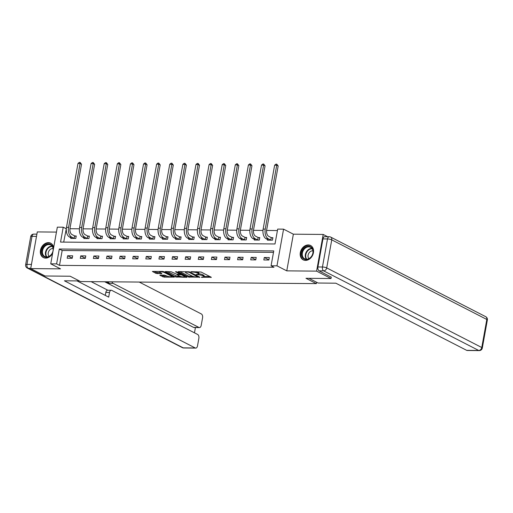 <?xml version="1.0" encoding="UTF-8"?>
<svg xmlns="http://www.w3.org/2000/svg" width="513" height="513" viewBox="0 0 513 513"><rect width="100%" height="100%" fill="white"/><g stroke="black" fill="none" stroke-linecap="round" stroke-linejoin="round"><path stroke-width="0.77" d="M201.295 277.27L211.292 277.27L201.109 272.044L190.951 271.666L192.875 272.082A3.251 0.744 -169.8 0 1 197.325 273.038L198.178 273.474A3.251 0.744 -169.8 0 1 198.736 274.025A3.251 0.744 -169.8 0 1 197.345 274.378L196.03 274.57L198.14 274.788A3.251 0.744 -169.8 0 1 202.59 275.738L203.437 276.174A3.251 0.744 -169.8 0 1 203.994 276.725A3.251 0.744 -169.8 0 1 202.609 277.084L201.295 277.27M53.647 247.657A8.067 6.291 -62.8 0 0 50.71 243.194A8.067 6.291 -62.8 0 0 48.421 242.643A8.067 6.291 -62.8 0 0 40.841 248.882A8.067 6.291 -62.8 0 0 43.342 257.552A8.067 6.291 -62.8 0 0 45.638 258.11A8.067 6.291 -62.8 0 0 52.647 253.198M305.485 260.405A8.067 6.291 -62.8 0 0 313.058 254.159A8.067 6.291 -62.8 0 0 310.557 245.49A8.067 6.291 -62.8 0 0 308.268 244.938A8.067 6.291 -62.8 0 0 300.689 251.178A8.067 6.291 -62.8 0 0 303.189 259.847A8.067 6.291 -62.8 0 0 305.485 260.405M160.146 275.096L159.889 275.378L164.134 277.142L174.305 277.116L163.942 271.717L162.557 271.415L152.387 271.441L156.01 273.384L161.569 273.724L161.826 273.435L160.114 272.557A2.719 0.622 -169.8 0 1 159.652 272.095A2.719 0.622 -169.8 0 1 161.582 271.845A2.719 0.622 -169.8 0 1 164.532 272.595L171.233 276.039A2.719 0.622 -169.8 0 1 171.701 276.501A2.719 0.622 -169.8 0 1 169.771 276.751A2.719 0.622 -169.8 0 1 166.821 276L164.314 275.128L160.146 275.096M56.616 263.887L50.736 263.836L57.334 227.156L63.221 227.208L60.54 242.078L275.006 243.97L277.687 229.099L283.567 229.151L276.969 265.83L271.082 265.779L273.762 250.908L59.296 249.017L56.616 263.887L59.502 265.362L273.968 267.26L271.082 265.779M331.276 277.065L331.013 278.521L305.966 278.303L316.341 283.625L80.535 281.547L70.159 276.218L45.112 276L30.703 268.6L60.534 268.863L50.736 263.836M331.013 278.521L316.598 271.127L323.203 234.447L293.365 234.184L283.567 229.151M293.365 234.184L286.767 270.864L316.598 271.127M286.767 270.864L276.969 265.83M188.399 277.071L199.781 277.167L189.598 271.941L178.473 271.557L178.216 271.839L188.399 277.071L188.579 276.077L192.984 276.404M186.7 277.341L175.574 276.956L165.212 271.557L171.201 271.781L176.722 274.199L179.922 274.109L175.446 271.73L176.6 271.743L186.956 277.058L186.7 277.341L186.764 276.962M56.449 232.088L37.302 231.921L30.703 268.6M327.627 236.717L323.203 234.447M316.341 283.625L316.592 282.253M273.5 252.358L62.176 250.491L59.502 265.362M269.319 257.539L264.278 257.494L263.829 259.969L268.876 260.014L269.319 257.539M256.211 257.423L251.165 257.379L250.722 259.854L255.763 259.899L256.211 257.423M243.098 257.302L238.058 257.263L237.609 259.738L242.655 259.783L243.098 257.302M229.991 257.186L224.944 257.141L224.502 259.623L229.542 259.668L229.991 257.186M216.877 257.071L211.837 257.026L211.388 259.507L216.435 259.552L216.877 257.071M203.77 256.955L198.73 256.91L198.281 259.392L203.321 259.437L203.77 256.955M190.656 256.84L185.616 256.795L185.174 259.277L190.214 259.321L190.656 256.84M177.549 256.724L172.509 256.68L172.06 259.161L177.1 259.206L177.549 256.724M164.442 256.609L159.396 256.564L158.953 259.046L163.993 259.091L164.442 256.609M151.329 256.494L146.288 256.449L145.839 258.93L150.886 258.975L151.329 256.494M138.221 256.378L133.175 256.333L132.732 258.815L137.773 258.86L138.221 256.378M125.108 256.263L120.068 256.218L119.619 258.699L124.665 258.738L125.108 256.263M112.001 256.147L106.954 256.102L106.512 258.584L111.552 258.623L112.001 256.147M98.887 256.032L93.847 255.987L93.398 258.462L98.445 258.507L98.887 256.032M85.78 255.916L80.74 255.872L80.291 258.347L85.331 258.392L85.78 255.916M72.666 255.801L67.626 255.756L67.184 258.231L72.224 258.276L72.666 255.801M277.424 230.549L266.587 230.452M262.964 230.42L253.48 230.337M249.857 230.305L240.373 230.222M236.749 230.19L227.259 230.106M223.636 230.074L214.152 229.991M210.529 229.959L201.038 229.875M197.415 229.843L187.931 229.76M184.308 229.728L174.818 229.644M171.195 229.612L161.71 229.529M158.087 229.497L148.597 229.414M144.974 229.382L135.49 229.298M131.867 229.266L122.376 229.183M118.759 229.151L109.269 229.067M105.646 229.035L96.162 228.952M92.539 228.92L83.048 228.836M79.425 228.804L69.941 228.721M66.318 228.689L63.689 242.104M267.523 239.462L267.401 240.142L272.441 240.187L272.884 237.711L271.524 237.699M254.41 239.347L254.288 240.026L259.328 240.071L259.777 237.596L258.411 237.583M241.302 239.231L241.181 239.911L246.221 239.956L246.67 237.481L245.304 237.468M228.189 239.116L228.067 239.795L233.114 239.84L233.556 237.365L232.19 237.352M215.082 239L214.96 239.68L220 239.725L220.449 237.25L219.083 237.237M201.968 238.885L201.846 239.565L206.893 239.609L207.335 237.128L205.969 237.121M188.861 238.769L188.739 239.449L193.779 239.494L194.228 237.012L192.862 237.006M175.747 238.654L175.626 239.334L180.672 239.379L181.115 236.897L179.755 236.884M162.64 238.539L162.518 239.218L167.559 239.263L168.007 236.782L166.642 236.769M149.533 238.423L149.411 239.103L154.451 239.148L154.894 236.666L153.534 236.653M136.42 238.308L136.298 238.987L141.338 239.032L141.787 236.551L140.421 236.538M123.312 238.192L123.191 238.872L128.231 238.917L128.673 236.435L127.314 236.422M110.199 238.077L110.077 238.757L115.117 238.801L115.566 236.32L114.2 236.307M97.092 237.961L96.97 238.641L102.01 238.686L102.459 236.204L101.093 236.192M83.978 237.846L83.856 238.526L88.903 238.564L89.345 236.089L87.979 236.076M70.871 237.731L70.749 238.41L75.789 238.449L76.238 235.974L74.872 235.961M66.1 228.683L63.221 227.208M62.176 250.491L59.296 249.017M264.278 257.494L268.902 259.867M251.165 257.379L255.788 259.751M238.058 257.263L242.681 259.636M224.944 257.141L229.567 259.52M211.837 257.026L216.46 259.405M198.73 256.91L203.353 259.283M185.616 256.795L190.24 259.168M172.509 256.68L177.132 259.052M159.396 256.564L164.019 258.937M146.288 256.449L150.912 258.821M133.175 256.333L137.798 258.706M120.068 256.218L124.691 258.59M106.954 256.102L111.578 258.475M93.847 255.987L98.47 258.36M80.74 255.872L85.357 258.244M67.626 255.756L72.25 258.129M203.994 276.725L204.174 275.738A3.251 0.744 -169.8 0 0 203.616 275.186L203.437 276.174M198.775 273.814A3.251 0.744 -169.8 0 1 202.77 274.75L203.616 275.186M198.736 274.025L198.916 273.031A3.251 0.744 -169.8 0 0 198.358 272.48L198.178 273.474M196.703 271.717A3.251 0.744 -169.8 0 1 197.505 272.044L198.358 272.48M204.039 276.501L209.888 276.552M179.794 271.569L188.579 276.077M197.826 277.039L189.066 272.249L186.899 272.031A3.251 0.744 -169.8 0 0 185.507 272.384A3.251 0.744 -169.8 0 0 186.065 272.935L192.176 276.077A3.251 0.744 -169.8 0 0 196.626 277.026L197.826 277.039M185.552 276.34L184.552 276.327M180.05 276.289L177.139 276.263L176.966 277.257M166.969 271.454L177.139 276.263M179.621 276.103A2.719 0.622 -169.8 0 0 182.564 276.853A2.719 0.622 -169.8 0 0 184.5 276.603A2.719 0.622 -169.8 0 0 184.032 276.141L181.673 274.923L177.517 274.602L177.261 274.885L179.621 276.103M154.144 271.345L156.189 272.397L160.428 272.717M161.467 275.103L164.314 276.148L167.212 276.174M171.752 276.218L172.727 276.225M271.236 237.602L268.665 236.288A5.175 3.014 -89.5 0 1 266.677 229.85L278.174 165.956L276.731 165.218L265.234 229.106A7.759 4.527 90.5 0 0 268.222 238.763L270.787 240.084L271.236 237.602L272.813 238.122M274.628 165.199L275.923 164.141L276.764 164.147L276.731 165.218L274.628 165.199L263.137 229.093A7.759 4.527 90.5 0 0 266.119 238.744L268.761 240.155M276.764 164.147L278.174 165.956M305.543 247.086A6.983 5.444 117.2 0 1 312.853 249.607A6.983 5.444 117.2 0 1 309.127 258.725A6.983 5.444 117.2 0 1 301.824 256.211A6.983 5.444 117.2 0 1 305.543 247.086M309.288 258.443A6.464 5.04 -62.8 0 0 312.943 252.633A6.464 5.04 -62.8 0 0 310.577 247.304A6.464 5.04 -62.8 0 0 305.966 247.664A6.464 5.04 -62.8 0 0 302.304 253.473A6.464 5.04 -62.8 0 0 304.671 258.808A6.464 5.04 -62.8 0 0 309.288 258.443M312.917 250.819A4.604 3.591 -62.8 0 0 310.647 251.376A4.604 3.591 -62.8 0 0 308.897 258.661M311.199 245.881A8.016 6.252 -62.8 0 0 311 245.772A8.016 6.252 -62.8 0 0 305.273 246.227A8.016 6.252 -62.8 0 0 300.74 253.428A8.016 6.252 -62.8 0 0 303.677 260.04A8.016 6.252 -62.8 0 0 303.882 260.142M52.935 251.594A6.983 5.444 117.2 0 1 49.28 256.429A6.983 5.444 117.2 0 1 41.976 253.916A6.983 5.444 117.2 0 1 45.695 244.791A6.983 5.444 117.2 0 1 53.275 249.728M49.44 256.147A6.464 5.04 -62.8 0 0 53.095 250.344A6.464 5.04 -62.8 0 0 50.729 245.009A6.464 5.04 -62.8 0 0 46.119 245.374A6.464 5.04 -62.8 0 0 42.457 251.178A6.464 5.04 -62.8 0 0 44.823 256.513A6.464 5.04 -62.8 0 0 49.44 256.147M53.07 248.523A4.604 3.591 -62.8 0 0 50.8 249.081A4.604 3.591 -62.8 0 0 49.049 256.365M51.351 243.592A8.016 6.252 -62.8 0 0 51.153 243.483A8.016 6.252 -62.8 0 0 45.426 243.931A8.016 6.252 -62.8 0 0 40.893 251.133A8.016 6.252 -62.8 0 0 43.829 257.744A8.016 6.252 -62.8 0 0 44.035 257.847M308.948 278.328L318.111 283.029L335.842 283.189L466.695 350.36L478.712 350.469L323.652 270.864L319.112 270.826L331.251 277.187M322.966 238.911L317.919 266.965L322.453 267.004L327.506 238.949L322.966 238.911A3.104 1.808 -89.5 0 1 324.723 236.692L329.263 236.73A3.104 1.808 90.5 0 0 327.506 238.949A3.104 0.712 -169.8 0 1 331.751 239.86L326.704 267.914L481.771 347.519L486.818 319.464L331.751 239.86A3.104 2.418 -62.8 0 0 330.648 237.077A3.104 3.104 0 0 0 329.263 236.73M487.35 319.99A3.104 3.104 0 0 0 485.715 316.681A3.104 2.418 -62.8 0 1 486.818 319.464A3.104 0.712 10.2 0 1 487.35 319.99L482.303 348.045A3.104 0.712 -169.8 0 0 481.771 347.519A3.104 2.418 -62.8 0 1 478.712 350.469A3.104 1.808 90.5 0 0 479.219 350.597L467.202 350.494A3.104 1.808 -89.5 0 1 466.695 350.36M319.112 270.826A3.104 1.808 -89.5 0 1 317.919 266.965M79.316 280.925L64.401 280.791L195.248 347.968A3.104 1.808 90.5 0 0 195.761 348.096A3.104 1.808 90.5 0 0 197.511 345.877L198.871 338.343A3.104 1.808 90.5 0 0 197.678 334.482L111.789 290.39A3.104 1.808 90.5 0 0 111.276 290.262A3.104 1.808 90.5 0 0 109.519 292.474L105.825 292.442A3.104 1.808 -89.5 0 1 107.583 290.23L111.276 290.262M77.059 280.9L108.685 297.136L109.519 292.474M199.448 327.576L194.074 327.525A3.104 1.808 -89.5 0 1 193.561 327.397L198.941 327.448A3.104 1.808 90.5 0 0 199.448 327.576A3.104 1.808 90.5 0 0 201.205 325.357L202.564 317.823A3.104 1.808 90.5 0 0 201.365 313.962L139.235 282.067M194.472 332.841L195.427 327.538M111.975 281.823A3.104 1.808 90.5 0 0 113.052 283.349L109.352 283.317L106.345 281.772M198.941 327.448L113.052 283.349M91.102 281.637L107.839 290.23M193.561 327.397L104.665 281.759M109.352 283.317A3.104 1.808 -89.5 0 1 108.281 281.791M105.293 295.398L105.825 292.442M258.122 237.487L255.557 236.172A5.175 3.014 -89.5 0 1 253.563 229.734L265.061 165.84L263.618 165.103L252.127 228.99A7.759 4.527 90.5 0 0 255.108 238.648L257.68 239.969L258.122 237.487L259.7 238M261.521 165.083L262.816 164.025L263.656 164.032L263.618 165.103L261.521 165.083L250.023 228.978A7.759 4.527 90.5 0 0 253.012 238.628L255.654 240.039M263.656 164.032L265.061 165.84M245.015 237.372L242.444 236.051A5.175 3.014 -89.5 0 1 240.456 229.619L251.954 165.725L250.511 164.987L239.013 228.875A7.759 4.527 90.5 0 0 242.001 238.532L244.566 239.853L245.015 237.372L246.593 237.885M248.407 164.968L249.703 163.91L250.543 163.916L250.511 164.987L248.407 164.968L236.916 228.856A7.759 4.527 90.5 0 0 239.898 238.513L242.54 239.924M250.543 163.916L251.954 165.725M231.908 237.256L229.337 235.935A5.175 3.014 -89.5 0 1 227.349 229.503L238.84 165.609L237.404 164.872L225.906 228.76A7.759 4.527 90.5 0 0 228.888 238.417L231.459 239.738L231.908 237.256L233.486 237.769M235.3 164.853L236.596 163.788L237.436 163.801L237.404 164.872L235.3 164.853L223.803 228.74A7.759 4.527 90.5 0 0 226.791 238.398L229.433 239.808M237.436 163.801L238.84 165.609M218.794 237.141L216.223 235.82A5.175 3.014 -89.5 0 1 214.235 229.388L225.733 165.494L224.29 164.756L212.792 228.644A7.759 4.527 90.5 0 0 215.781 238.301L218.352 239.616L218.794 237.141L220.372 237.654M222.187 164.737L223.482 163.673L224.322 163.685L224.29 164.756L222.187 164.737L210.696 228.625A7.759 4.527 90.5 0 0 213.677 238.282L216.319 239.693M224.322 163.685L225.733 165.494M205.687 237.025L203.116 235.704A5.175 3.014 -89.5 0 1 201.128 229.273L212.619 165.378L211.183 164.641L199.685 228.529A7.759 4.527 90.5 0 0 202.667 238.186L205.238 239.5L205.687 237.025L207.265 237.538M209.08 164.622L210.375 163.557L211.215 163.57L211.183 164.641L209.08 164.622L197.582 228.509A7.759 4.527 90.5 0 0 200.57 238.167L203.212 239.577M211.215 163.57L212.619 165.378M192.574 236.91L190.009 235.589A5.175 3.014 -89.5 0 1 188.014 229.157L199.512 165.263L198.069 164.526L186.572 228.413A7.759 4.527 90.5 0 0 189.56 238.07L192.131 239.385L192.574 236.91L194.151 237.423M195.972 164.506L197.261 163.442L198.101 163.448L198.069 164.526L195.972 164.506L184.475 228.394A7.759 4.527 90.5 0 0 187.457 238.051L190.105 239.462M198.101 163.448L199.512 165.263M179.467 236.794L176.895 235.473A5.175 3.014 -89.5 0 1 174.907 229.042L186.399 165.148L184.962 164.41L173.465 228.298A7.759 4.527 90.5 0 0 176.453 237.955L179.018 239.27L179.467 236.794L181.044 237.307M182.859 164.391L184.154 163.326L184.994 163.333L184.962 164.41L182.859 164.391L171.361 228.279A7.759 4.527 90.5 0 0 174.349 237.936L176.991 239.347M184.994 163.333L186.399 165.148M166.353 236.679L163.788 235.358A5.175 3.014 -89.5 0 1 161.794 228.92L173.291 165.032L171.849 164.295L160.357 228.182A7.759 4.527 90.5 0 0 163.339 237.84L165.911 239.154L166.353 236.679L167.931 237.192M169.752 164.275L171.047 163.211L171.887 163.217L171.849 164.295L169.752 164.275L158.254 228.163A7.759 4.527 90.5 0 0 161.242 237.82L163.884 239.231M171.887 163.217L173.291 165.032M153.246 236.564L150.675 235.243A5.175 3.014 -89.5 0 1 148.687 228.804L160.184 164.917L158.741 164.179L147.244 228.067A7.759 4.527 90.5 0 0 150.232 237.724L152.797 239.039L153.246 236.564L154.823 237.077M156.638 164.16L157.933 163.096L158.773 163.102L158.741 164.179L156.638 164.16L145.141 228.048A7.759 4.527 90.5 0 0 148.129 237.705L150.771 239.116M158.773 163.102L160.184 164.917M140.132 236.448L137.567 235.127A5.175 3.014 -89.5 0 1 135.573 228.689L147.071 164.801L145.628 164.064L134.137 227.952A7.759 4.527 90.5 0 0 137.118 237.609L139.69 238.923L140.132 236.448L141.71 236.961M143.531 164.045L144.826 162.98L145.666 162.987L145.628 164.064L143.531 164.045L132.033 227.932A7.759 4.527 90.5 0 0 135.022 237.59L137.664 239M145.666 162.987L147.071 164.801M127.025 236.333L124.454 235.012A5.175 3.014 -89.5 0 1 122.466 228.574L133.964 164.686L132.521 163.942L121.023 227.836A7.759 4.527 90.5 0 0 124.011 237.487L126.576 238.808L127.025 236.333L128.603 236.846M130.417 163.929L131.713 162.865L132.553 162.871L132.521 163.942L130.417 163.929L118.926 227.817A7.759 4.527 90.5 0 0 121.908 237.474L124.55 238.885M132.553 162.871L133.964 164.686M113.912 236.217L111.347 234.896A5.175 3.014 -89.5 0 1 109.359 228.458L120.85 164.57L119.407 163.827L107.916 227.721A7.759 4.527 90.5 0 0 110.898 237.372L113.469 238.692L113.912 236.217L115.496 236.73M117.31 163.814L118.606 162.749L119.446 162.756L119.407 163.827L117.31 163.814L105.813 227.701A7.759 4.527 90.5 0 0 108.801 237.359L111.443 238.769M119.446 162.756L120.85 164.57M100.804 236.102L98.233 234.781A5.175 3.014 -89.5 0 1 96.245 228.343L107.743 164.455L106.3 163.711L94.802 227.605A7.759 4.527 90.5 0 0 97.791 237.256L100.356 238.577L100.804 236.102L102.382 236.615M104.197 163.692L105.492 162.634L106.332 162.64L106.3 163.711L104.197 163.692L92.706 227.586A7.759 4.527 90.5 0 0 95.687 237.243L98.329 238.648M106.332 162.64L107.743 164.455M87.697 235.986L85.126 234.665A5.175 3.014 -89.5 0 1 83.138 228.227L94.629 164.34L93.193 163.596L81.695 227.49A7.759 4.527 90.5 0 0 84.677 237.141L87.248 238.462L87.697 235.986L89.275 236.499M91.09 163.576L92.385 162.518L93.225 162.525L93.193 163.596L91.09 163.576L79.592 227.471A7.759 4.527 90.5 0 0 82.58 237.121L85.222 238.532M93.225 162.525L94.629 164.34M74.584 235.865L72.019 234.55A5.175 3.014 -89.5 0 1 70.025 228.112L81.522 164.224L80.079 163.48L68.582 227.374A7.759 4.527 90.5 0 0 71.57 237.025L74.141 238.346L74.584 235.865L76.161 236.384M77.982 163.461L79.271 162.403L80.111 162.409L80.079 163.48L77.982 163.461L66.485 227.355A7.759 4.527 90.5 0 0 69.467 237.006L72.115 238.417M80.111 162.409L81.522 164.224M202.34 277.078L202.269 277.475M191.817 271.678L191.74 272.076M197.075 274.378L197.005 274.776M202.77 274.75L202.59 275.738M198.223 274.314L198.14 274.788M197.505 272.044L197.325 273.038M192.952 271.685L192.875 272.082M211.099 277.174L211.029 277.552M199.595 277.071L199.525 277.456M189.97 276.379L189.791 277.366M198.101 276.308L198.005 276.84M189.15 271.781L189.066 272.249M188.162 271.646L188.091 272.044M186.969 271.634L186.899 272.031M175.754 275.962L175.574 276.956M179.845 273.403L179.749 273.936M184.129 275.603L184.032 276.141M181.769 274.391L181.673 274.923M180.448 273.711L180.281 274.628M177.588 274.205L177.517 274.602M171.329 275.507L171.233 276.039M164.628 272.063L164.532 272.595M161.64 273.339L161.569 273.724M157.581 272.692L157.401 273.685M156.189 272.397L156.01 273.384M173.939 276.847L173.869 277.225M164.314 276.148L164.134 277.142M162.922 275.853L162.743 276.84M268.222 238.763L266.119 238.744M265.234 229.106L263.137 229.093M306.344 259.245A6.464 5.04 117.2 0 1 308.967 249.209A6.464 5.04 117.2 0 1 311.91 248.407M312.161 248.754A6.252 4.873 -62.8 0 0 309.307 249.53A6.252 4.873 -62.8 0 0 306.774 259.245M46.497 256.949A6.464 5.04 117.2 0 1 49.12 246.913A6.464 5.04 117.2 0 1 52.063 246.112M52.313 246.458A6.252 4.873 -62.8 0 0 49.46 247.234A6.252 4.873 -62.8 0 0 46.927 256.949M323.652 270.864A3.104 2.418 -62.8 0 0 326.704 267.914A3.104 0.712 10.2 0 0 322.453 267.004A3.104 1.808 90.5 0 0 323.652 270.864M36.5 236.378L32.024 236.339L26.977 264.394L31.453 264.432M30.761 268.28L28.17 268.254L183.231 347.859L195.248 347.968M183.737 347.987A3.104 1.808 -89.5 0 1 183.231 347.859A3.104 2.418 -62.8 0 1 182.352 347.647A3.104 3.104 0 0 0 183.737 347.987L195.761 348.096M28.17 268.254A3.104 1.808 -89.5 0 1 26.977 264.394A3.104 0.712 10.2 0 0 25.65 264.734A3.104 3.104 0 0 0 27.285 268.043A3.104 2.418 -62.8 0 0 28.17 268.254M32.024 236.339A3.104 1.808 -89.5 0 1 33.781 234.12A3.104 3.104 0 0 0 30.697 236.679A3.104 0.712 -169.8 0 1 32.024 236.339M255.108 238.648L253.012 238.628M252.127 228.99L250.023 228.978M242.001 238.532L239.898 238.513M239.013 228.875L236.916 228.856M228.888 238.417L226.791 238.398M225.906 228.76L223.803 228.74M215.781 238.301L213.677 238.282M212.792 228.644L210.696 228.625M202.667 238.186L200.57 238.167M199.685 228.529L197.582 228.509M189.56 238.07L187.457 238.051M186.572 228.413L184.475 228.394M176.453 237.955L174.349 237.936M173.465 228.298L171.361 228.279M163.339 237.84L161.242 237.82M160.357 228.182L158.254 228.163M150.232 237.724L148.129 237.705M147.244 228.067L145.141 228.048M137.118 237.609L135.022 237.59M134.137 227.952L132.033 227.932M124.011 237.487L121.908 237.474M121.023 227.836L118.926 227.817M110.898 237.372L108.801 237.359M107.916 227.721L105.813 227.701M97.791 237.256L95.687 237.243M94.802 227.605L92.706 227.586M84.677 237.141L82.58 237.121M81.695 227.49L79.592 227.471M71.57 237.025L69.467 237.006M68.582 227.374L66.485 227.355M198.236 276.372L198.127 276.962M185.648 271.621L185.507 272.384M180.031 273.5L179.922 274.109M184.635 275.866L184.5 276.603M177.177 274.199L177.081 274.718M171.836 275.763L171.701 276.501M159.774 271.39L159.652 272.095M479.219 350.597A3.104 3.104 0 0 0 482.303 348.045M485.715 316.681L330.648 237.077M182.352 347.647L27.285 268.043M36.898 234.152L33.781 234.12M25.65 264.734L30.697 236.679"/></g></svg>
